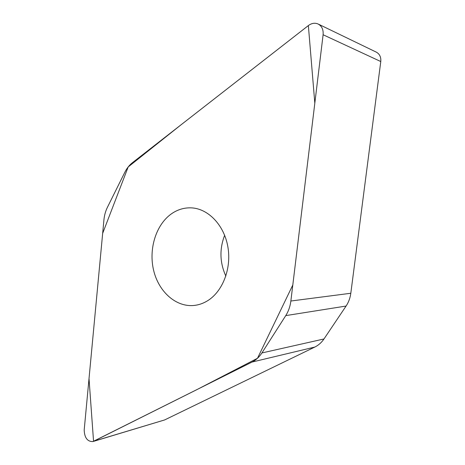 <?xml version="1.0" encoding="UTF-8"?>
<svg xmlns="http://www.w3.org/2000/svg" width="465" height="465" viewBox="0 0 465 465"><rect width="100%" height="100%" fill="white"/><g stroke="black" fill="none" stroke-linecap="round" stroke-linejoin="round"><path stroke-width="0.7" d="M308.359 25.581L132.461 162.669C129.346 165.121 126.794 168.342 124.8 172.329L107.432 207.28C105.538 211.133 104.369 215.336 103.928 219.899L84.188 430.009C84.514 437.78 87.403 441.634 92.855 441.581L252.042 362.055C255.983 360.061 259.272 357.027 261.905 352.952L285.754 315.613C288.48 311.306 290.183 306.441 290.863 301.018L323.105 34.747C323.506 29.609 321.832 26.028 318.089 23.994C314.863 22.646 311.62 23.174 308.359 25.581M171.579 213.726C155.932 224.612 148.44 249.164 153.677 270.554C158.809 291.974 176.264 307.568 194.51 305.406C198.77 304.895 202.862 303.5 206.791 301.227C222.328 292.316 231.698 268.968 227.908 247.049C224.217 225.101 208.186 208.553 191.284 207.861C184.21 207.588 177.642 209.546 171.579 213.726M318.089 23.994L376.208 52.092C379.626 53.934 381.149 57.085 380.777 61.537L350.813 293.258C350.18 298.001 348.605 302.262 346.082 306.046L323.977 338.968C321.53 342.571 318.473 345.268 314.805 347.064L164.616 419.947L92.855 441.581M224.647 235.284C219.358 249.06 219.765 262.667 225.856 276.105M93.552 441.302L89.018 378.586L102.666 233.349L128.189 166.941L181.088 124.765L308.359 25.581L314.817 103.213L292.805 284.999L257.494 358.265L196.765 389.693L93.552 441.302L164.616 419.947M323.105 34.747L380.777 61.537M290.863 301.018L350.813 293.258M346.082 306.046L285.754 315.613M261.905 352.952L323.977 338.968M314.805 347.064L252.042 362.055"/></g></svg>
